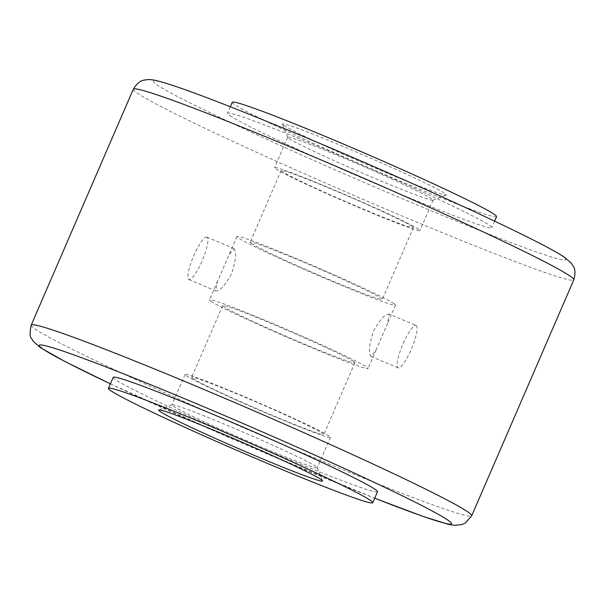 <?xml version="1.0" encoding="UTF-8"?>
<svg xmlns="http://www.w3.org/2000/svg" width="605" height="605" viewBox="0 0 605 605"><rect width="100%" height="100%" fill="white"/><g stroke="black" fill="none" stroke-linecap="round" stroke-linejoin="round"><path stroke-width="0.45" stroke-dasharray="3.02 2.27" d="M418.584 229.189A79.194 3.244 -156.6 0 0 340.834 192.776A79.194 3.244 -156.6 0 0 274.579 167.615A79.194 3.244 -156.6 0 0 275.948 168.954A79.194 3.244 -156.6 0 0 353.691 205.367A79.194 3.244 -156.6 0 0 419.946 230.52A79.194 3.244 -156.6 0 0 418.584 229.189M412.096 226.451A71.995 2.949 -156.6 0 0 341.417 193.343A71.995 2.949 -156.6 0 0 281.189 170.474A71.995 2.949 -156.6 0 0 282.429 171.691A71.995 2.949 -156.6 0 0 353.108 204.792A71.995 2.949 -156.6 0 0 413.336 227.662A71.995 2.949 -156.6 0 0 412.096 226.451M251.385 243.429A71.995 2.949 -156.6 0 0 322.064 276.538A71.995 2.949 -156.6 0 0 382.292 299.407A71.995 2.949 -156.6 0 0 381.052 298.189A71.995 2.949 -156.6 0 0 310.373 265.088A71.995 2.949 -156.6 0 0 250.145 242.219A71.995 2.949 -156.6 0 0 251.385 243.429M207.046 237.205A23.035 4.855 112.9 0 0 206.865 237.107A23.035 4.855 112.9 0 0 193.623 255.998A23.035 4.855 112.9 0 0 188.76 279.457A23.035 4.855 112.9 0 0 188.941 279.555A23.035 4.855 112.9 0 0 202.191 260.664A23.035 4.855 112.9 0 0 207.046 237.205M416.248 325.543A23.035 4.855 -67.1 0 1 411.392 349.002A23.035 4.855 -67.1 0 1 398.143 367.893A23.035 4.855 -67.1 0 1 397.961 367.795A23.035 4.855 -67.1 0 1 402.817 344.336A23.035 4.855 -67.1 0 1 416.066 325.445A23.035 4.855 -67.1 0 1 416.248 325.543M289.084 138.583A79.194 3.244 -156.6 0 0 365.344 174.361A79.194 3.244 -156.6 0 0 432.976 200.247A79.194 3.244 -156.6 0 0 433.089 200.157A79.194 3.244 -156.6 0 0 431.72 198.818A79.194 3.244 -156.6 0 0 353.978 162.405A79.194 3.244 -156.6 0 0 287.723 137.252A79.194 3.244 -156.6 0 0 287.73 137.395A79.194 3.244 -156.6 0 0 289.084 138.583M389.446 314.229C385.491 313.405 380.144 319.122 373.398 331.389C369.035 344.782 368.294 353.146 371.168 356.481L376.204 349.728L387.382 323.894L389.265 314.131L416.066 325.445M233.848 248.519C236.714 251.854 235.973 260.218 231.617 273.611C224.863 285.878 219.517 291.595 215.561 290.771L217.626 281.106L228.803 255.272L233.848 248.519M188.941 279.555L215.561 290.771M394.021 303.665A86.394 3.539 -156.6 0 0 309.208 263.939A86.394 3.539 -156.6 0 0 236.926 236.502A86.394 3.539 -156.6 0 0 238.415 237.954A86.394 3.539 -156.6 0 0 323.229 277.68A86.394 3.539 -156.6 0 0 395.504 305.124A86.394 3.539 -156.6 0 0 394.021 303.665M284.01 125.507A89.275 3.66 -156.6 0 0 369.973 165.838A89.275 3.66 -156.6 0 0 446.21 195.022A89.275 3.66 -156.6 0 0 444.796 193.411A89.275 3.66 -156.6 0 0 355.483 151.643A89.275 3.66 -156.6 0 0 282.482 124.169A89.275 3.66 -156.6 0 0 284.01 125.507M210.986 301.335A86.394 3.539 -156.6 0 0 295.807 341.061A86.394 3.539 -156.6 0 0 368.082 368.498A86.394 3.539 -156.6 0 0 366.592 367.046A86.394 3.539 -156.6 0 0 281.779 327.32A86.394 3.539 -156.6 0 0 209.504 299.876A86.394 3.539 -156.6 0 0 210.986 301.335M232.252 102.275A143.99 5.899 -156.6 0 0 234.732 104.703A143.99 5.899 -156.6 0 0 376.091 170.912A143.99 5.899 -156.6 0 0 496.554 216.643M353.623 361.571A71.995 2.949 -156.6 0 0 282.943 328.462A71.995 2.949 -156.6 0 0 222.716 305.593A71.995 2.949 -156.6 0 0 223.956 306.811A71.995 2.949 -156.6 0 0 294.635 339.912A71.995 2.949 -156.6 0 0 354.863 362.781A71.995 2.949 -156.6 0 0 353.623 361.571M229.976 115.706A143.99 5.899 -156.6 0 0 371.334 181.908A143.99 5.899 -156.6 0 0 491.789 227.646A143.99 5.899 -156.6 0 0 489.309 225.219A143.99 5.899 -156.6 0 0 347.951 159.009A143.99 5.899 -156.6 0 0 227.495 113.279A143.99 5.899 -156.6 0 0 229.976 115.706M192.912 378.548A71.995 2.949 -156.6 0 0 263.591 411.657A71.995 2.949 -156.6 0 0 323.819 434.526A71.995 2.949 -156.6 0 0 322.578 433.309A71.995 2.949 -156.6 0 0 251.899 400.208A71.995 2.949 -156.6 0 0 191.672 377.338A71.995 2.949 -156.6 0 0 192.912 378.548M329.067 436.046A79.194 3.244 -156.6 0 0 251.317 399.633A79.194 3.244 -156.6 0 0 185.062 374.48A79.194 3.244 -156.6 0 0 186.431 375.811A79.194 3.244 -156.6 0 0 264.173 412.224A79.194 3.244 -156.6 0 0 330.428 437.385A79.194 3.244 -156.6 0 0 329.067 436.046M173.287 406.182A79.194 3.244 -156.6 0 0 251.03 442.595A79.194 3.244 -156.6 0 0 317.285 467.748A79.194 3.244 -156.6 0 0 317.277 467.605A79.194 3.244 -156.6 0 0 315.923 466.417A79.194 3.244 -156.6 0 0 239.663 430.639A79.194 3.244 -156.6 0 0 172.039 404.753A79.194 3.244 -156.6 0 0 171.926 404.843A79.194 3.244 -156.6 0 0 173.287 406.182M113.218 377.354A143.99 5.899 -156.6 0 0 115.699 379.781A143.99 5.899 -156.6 0 0 257.057 445.991A143.99 5.899 -156.6 0 0 377.512 491.721M561.924 255.885A224.629 9.204 -156.6 0 0 319.727 143.385A224.629 9.204 -156.6 0 0 157.361 85.04A224.629 9.204 -156.6 0 0 399.565 197.54A224.629 9.204 -156.6 0 0 561.924 255.885M133.297 89.237A239.988 9.831 -156.6 0 0 137.433 93.283A239.988 9.831 -156.6 0 0 373.028 203.628A239.988 9.831 -156.6 0 0 573.797 279.858M31.21 325.142A239.988 9.831 -156.6 0 0 35.347 329.196A239.988 9.831 -156.6 0 0 270.942 439.54A239.988 9.831 -156.6 0 0 471.711 515.762M110.412 383.835A224.629 9.204 -156.6 0 0 374.707 498.21M413.336 227.662L382.292 299.407M281.189 170.474L250.145 242.219M433.089 200.157L419.946 230.52M287.723 137.252L274.579 167.615M398.143 367.893L371.341 356.579M206.865 237.107L233.674 248.421M432.976 200.247L446.21 195.022M287.73 137.395L282.482 124.169M395.504 305.124L387.382 323.894M376.204 349.728L368.082 368.498M236.926 236.502L228.803 255.272M217.626 281.106L209.504 299.876M494.603 221.143L491.789 227.646M230.308 106.775L227.495 113.279M354.863 362.781L323.819 434.526M222.716 305.593L191.672 377.338M330.428 437.385L317.285 467.748M185.062 374.48L171.926 404.843M317.277 467.605L322.526 480.831M172.039 404.753L158.797 409.978M110.405 383.857L241.705 442.996L374.699 498.225"/><path stroke-width="0.91" d="M494.603 221.143L496.554 216.643A143.99 5.899 -156.6 0 0 494.073 214.215A143.99 5.899 -156.6 0 0 352.715 148.006A143.99 5.899 -156.6 0 0 232.252 102.275L230.308 106.775M160.212 411.589A89.275 3.66 -156.6 0 0 249.525 453.357A89.275 3.66 -156.6 0 0 322.526 480.831A89.275 3.66 -156.6 0 0 320.998 479.493A89.275 3.66 -156.6 0 0 235.035 439.162A89.275 3.66 -156.6 0 0 158.797 409.978A89.275 3.66 -156.6 0 0 160.212 411.589M370.275 500.297A143.99 5.899 -156.6 0 0 228.917 434.087A143.99 5.899 -156.6 0 0 108.454 388.357A143.99 5.899 -156.6 0 0 110.934 390.785A143.99 5.899 -156.6 0 0 252.293 456.994A143.99 5.899 -156.6 0 0 372.756 502.725A143.99 5.899 -156.6 0 0 370.275 500.297M372.756 502.725L377.512 491.721A143.99 5.899 -156.6 0 0 375.039 489.294A143.99 5.899 -156.6 0 0 233.681 423.092A143.99 5.899 -156.6 0 0 113.218 377.354L108.454 388.357M133.297 89.237C139.793 78.771 144.149 80.586 146.886 79.656C149.541 79.399 152.853 79.754 156.824 80.722C162.73 82.136 171.117 84.76 181.992 88.595C219.32 101.64 290.778 130.589 363.302 162.004C406.779 180.834 446.21 198.508 481.58 215.017C505.553 226.225 525.004 235.685 539.917 243.399C551.034 249.124 559.209 253.745 564.457 257.254L571.491 263.402C572.685 266.034 576.973 267.977 573.797 279.858A239.988 9.831 -156.6 0 0 569.66 275.804A239.988 9.831 -156.6 0 0 334.066 165.46A239.988 9.831 -156.6 0 0 133.297 89.237L31.21 325.142C29.622 332.576 29.789 337.114 31.702 338.762L33.578 341.674L40.558 347.746L65.09 361.601L110.405 383.857M573.797 279.858L471.711 515.762A239.988 9.831 -156.6 0 0 467.574 511.717A239.988 9.831 -156.6 0 0 231.98 401.372A239.988 9.831 -156.6 0 0 31.21 325.142M374.707 498.21A224.629 9.204 -156.6 0 0 447.647 519.96A224.629 9.204 -156.6 0 0 205.45 407.46A224.629 9.204 -156.6 0 0 43.084 349.115A224.629 9.204 -156.6 0 0 110.412 383.835M374.699 498.225L423.016 516.405L448.184 524.278L453.909 525.291L461.517 524.709L465.389 523L471.711 515.762"/></g></svg>

